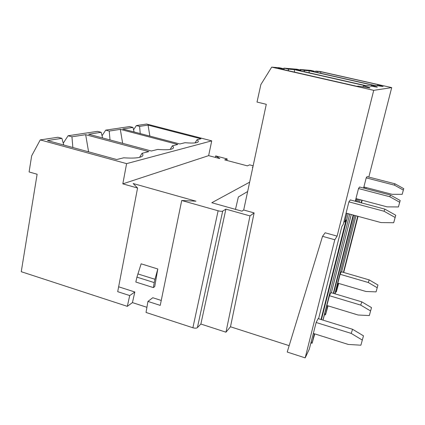 <?xml version="1.0" encoding="UTF-8"?>
<svg xmlns="http://www.w3.org/2000/svg" width="425" height="425" viewBox="0 0 425 425"><rect width="100%" height="100%" fill="white"/><g stroke="black" fill="none" stroke-linecap="round" stroke-linejoin="round"><path stroke-width="0.64" d="M110.017 139.947L109.225 131.065L120.317 129.359L122.65 143.326M170.191 149.403L172.343 145.828C173.676 146.938 173.841 147.842 172.832 148.548C170.85 149.765 165.808 150.057 157.707 149.435L151.321 151.002L88.65 134.226L101.155 132.303L102.627 137.966M120.317 129.359L177.825 144.479L172.343 145.828M304.433 71.729L304.279 70.407L308.98 70.778L309.278 72.829M370.834 86.206L371.434 85.276C376.04 86.488 377.953 87.12 377.161 87.173L367.413 85.552L365.867 85.653L295.513 69.711L300.852 70.13L300.996 70.954M308.98 70.778L372.741 85.186L371.434 85.276M247.648 191.521L238.361 196.972L235.487 209.366M288.533 70.752L288.357 69.142L294.238 69.61L365.213 85.701L363.566 85.813C368.672 87.189 370.717 87.906 369.702 87.97L358.472 86.163L356.772 86.28L277.796 68.308L284.033 68.802L279.507 67.772L271.702 67.123L260.865 84.564L257.013 102.069L266.289 104.3L243.7 209.998L241.947 211.177L211.804 202.725L249.65 182.166M327.702 305.756L325.502 314.882L328.031 305.862M325.502 314.882L324.652 314.622M72.856 147.512L71.947 136.792L85.659 134.683L148.814 151.624L142.014 153.298C143.225 154.535 143.225 155.571 142.014 156.405C139.474 157.972 133.37 158.44 123.702 157.808L116.689 159.534L47.467 140.553L61.901 138.332L57.965 137.259L40.253 139.905L31.678 155.794L29.086 171.944L37.118 174.255L21.25 271.702L127.319 306.345L129.726 295.556L134.826 291.98L118.633 286.795M140.25 133.577L139.581 126.4L136.367 125.566L146.636 124.031L211.735 140.861L126.602 163.63L122.814 183.855L137.567 188.025L133.195 183.536L195.957 201.19L181.714 200.499L218.115 210.779C220.293 211.337 221.818 211.443 222.689 211.097L225.893 209.143L249.996 215.916L254.129 212.92L243.7 209.998M211.735 140.861L208.638 155.64L122.814 183.855M139.581 126.4L148.059 125.099L200.951 138.778L196.998 139.751C198.401 140.755 198.682 141.557 197.832 142.152C196.238 143.129 191.972 143.31 185.029 142.699L179.855 143.974L122.751 128.988L132.956 127.415L129.678 126.56L105.719 130.135L102.048 135.74M109.225 131.065L105.719 130.135M71.947 136.792L68.096 135.75L97.575 131.352L101.155 132.303M40.253 139.905L126.602 163.63M252.843 167.211L252.285 167.163L252.822 167.301M253.151 165.777L249.624 164.847L247.366 165.862L224.687 159.874L227.194 158.939L215.656 155.901L219.863 158.605L208.638 155.64M136.367 125.566L133.556 129.832M148.059 125.099L149.86 136.101M195.086 142.901L196.998 139.751M132.956 127.415L134.082 131.963M271.702 67.123L373.724 90.344L337.11 236.13L325.136 232.778L322.548 236.321L287.21 352.049L305.182 357.877L309.278 349.212L316.184 322.378L318.128 318.617M289.159 345.663L230.488 326.777L225.967 332.185L249.996 215.916M222.689 211.097L197.402 327.627L200.871 324.041L225.967 332.185M197.402 327.627C196.488 328.302 194.979 328.344 192.886 327.76L218.115 210.779M161.245 300.448L152.766 297.734L147.937 301.426L146.025 312.455L192.886 327.76M146.917 307.302L132.446 302.605L127.319 306.345M338.422 283.348L336.303 292.033L338.693 283.427M336.303 292.033L335.617 291.826M373.724 90.344L391.701 87.608L368.81 177.076M322.548 236.321L334.794 239.764L337.11 236.13M334.794 239.764L305.182 357.877M314.335 333.747L312.078 343.283L314.755 333.88M350.349 199.936L348.957 201.694L343.246 224.363L341.87 226.488L318.575 318.755M346.965 213.339L344.787 221.988L346.078 219.991L321.013 319.51M348.25 213.685L321.406 319.632M349.738 214.088L322.968 320.115M323.021 320.131L329.481 295.603L331.017 292.644M351.263 214.503L331.367 292.745M359.646 187.027L358.546 188.403L355.284 201.248M356.66 198.783L355.985 201.434M353.164 215.018L333.306 293.33M357.68 199.054L357.005 201.705M353.584 215.13L333.625 293.425M358.87 199.367L358.195 202.024M354.785 215.454L334.879 293.797M341.365 271.782L340.127 274.168L335.097 293.866M360.097 199.697L359.417 202.348M355.985 215.783L341.652 271.867M367.12 176.641L366.233 177.746L363.603 188.057M364.448 187.112L364.167 188.206M361.824 200.154L361.144 202.81M357.717 216.251L343.405 272.377M362.169 200.244L361.489 202.9M358.052 216.341L343.708 272.462M366.132 187.547L365.851 188.647M335.84 290.95L336.446 291.125M300.034 69.95L300.326 69.509L310.654 70.375L314.319 71.198L314.431 71.857M304.279 70.407L300.326 69.509M288.357 69.142L283.953 68.143L296.799 69.217L300.852 70.13M317.231 72.489L317.108 71.421L315.584 71.076L319.903 71.427L391.701 87.608M317.108 71.421L320.668 71.703L378.686 84.777L377.756 84.841L383.116 86.535L373.267 85.149L310.011 70.858L314.319 71.198M315.584 71.076L315.318 72.059M320.896 73.318L320.668 71.703M377.267 85.6L377.756 84.841M226.881 160.453L227.194 158.939M215.337 157.409L215.656 155.901M68.096 135.75L63.245 143.204M324.886 313.714L325.63 313.942M283.953 68.143L283.576 68.696M154.976 279.283L154.227 282.593L136.93 277.148L141.132 263.824L157.797 268.983L154.976 279.283L137.827 273.907M136.93 277.148L135.835 282.035L153.356 287.587L154.227 282.593M153.356 287.587L154.716 286.593L157.797 268.983M147.937 301.426L160.236 305.389L181.714 200.499M88.453 151.789L88.522 151.412L87.688 151.582M137.567 188.025L117.698 291.678L129.726 295.556M284.033 68.802L284.213 69.769M363.566 85.813L362.822 86.976M294.238 69.61L294.605 72.133M343.905 221.744L344.787 221.988M312.078 343.283L311.004 342.943M311.238 342.008L312.184 342.311M132.446 302.605L134.826 291.98M225.893 209.143L200.871 324.041M230.488 326.777L254.129 212.92M61.901 138.332L63.745 145.015M139.607 157.346L142.014 153.298M85.659 134.683L88.522 151.412M346.083 213.1L381.05 222.578L393.693 222.742L395.101 217.462L384.03 211.23L384.869 209.127L395.765 215.252L393.693 222.742M350.248 199.909L384.869 209.127M348.92 201.854L384.03 211.23M395.765 215.252L395.101 217.462M355.959 198.597L387.154 206.874L398.416 206.954L399.67 202.242L389.821 196.743L390.485 195.08L400.196 200.488L398.416 206.954M359.555 187L390.485 195.08M358.509 188.551L389.821 196.743M400.196 200.488L399.67 202.242M363.88 186.963L392.036 194.305L402.188 194.326L403.325 190.071L394.448 185.157L394.99 183.802L403.75 188.652L402.188 194.326M367.046 176.619L394.99 183.802M366.201 177.878L394.448 185.157M403.75 188.652L403.325 190.071M318.065 318.596L352.58 329.285L363.471 335.83L360.894 345.206L363.471 335.83M313.395 333.45L348.298 344.447L360.894 345.206M362.265 340.064L351.199 333.397L352.58 329.285M316.158 322.495L351.199 333.397M330.958 292.623L361.803 301.862L371.508 307.604L369.33 315.557L371.508 307.604M326.963 305.533L358.105 315.01L369.33 315.557M370.558 310.951L360.708 305.108L361.803 301.862M329.455 295.715L360.708 305.108M341.317 271.766L369.187 279.889L377.947 285.01L376.067 291.885L377.947 285.01M337.827 283.172L365.941 291.481L376.067 291.885M377.177 287.714L368.305 282.519L369.187 279.889M340.101 274.274L368.305 282.519"/></g></svg>
